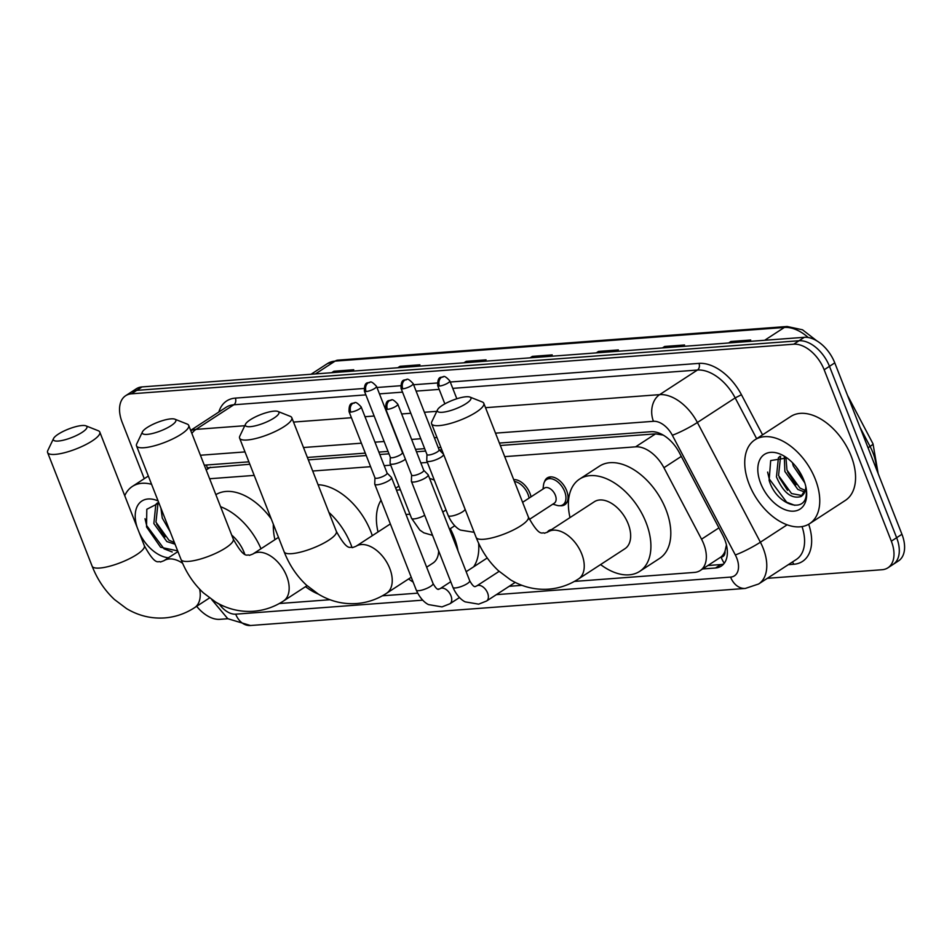 <?xml version="1.0" encoding="UTF-8"?>
<svg xmlns="http://www.w3.org/2000/svg" width="952" height="952" viewBox="0 0 952 952"><rect width="100%" height="100%" fill="white"/><g stroke="black" fill="none" stroke-linecap="round" stroke-linejoin="round"><path stroke-width="1.43" d="M513.711 479.641A16.017 9.817 56.9 0 1 529.955 493.279A16.017 9.817 56.9 0 1 531.014 496.849M544.485 481.819A16.017 9.817 56.9 0 1 547.281 477.904A16.017 9.817 56.9 0 1 566.607 490.53A16.017 9.817 56.9 0 1 564.75 504.75A16.017 9.817 56.9 0 1 560.038 505.714M547.174 532.394A16.017 9.817 56.9 0 1 549.03 530.514A16.017 9.817 56.9 0 1 551.601 529.562M725.031 551.148A30.036 18.409 56.9 0 1 720.747 557.134L721.092 557.11A10.008 6.14 -123.1 0 0 725.031 551.148L726.436 544.925M249.829 464.255L207.298 467.825A30.036 22.491 85.7 0 1 206.441 465.016M663.199 435.088L655.547 433.862L500.335 445.488M441.835 449.868L439.384 450.046M425.627 451.081L416.464 451.772M388.975 453.83L379.812 454.509M366.234 455.532L308.329 459.864M574.389 581.41L694.436 572.414A30.036 18.409 -123.1 0 0 700.208 570.534L720.747 557.134M216.532 602.568A30.036 18.409 -123.1 0 0 223.922 606.269M700.208 570.534A30.036 18.409 -123.1 0 0 701.541 539.189L663.925 467.729A30.036 18.409 -123.1 0 0 635.615 446.833L504.703 456.639M427.388 462.434L420.843 462.922M390.737 465.171L384.18 465.671M370.602 466.682L312.696 471.026M254.196 475.405L209.618 478.749M279.305 603.52L329.963 599.724M382.395 595.797L417.666 593.155M509.201 586.301L521.958 585.337M144.264 478.689L122.189 422.367A30.036 18.409 56.9 0 1 125.652 395.711A30.036 18.409 56.9 0 1 131.435 393.819L793.706 344.207A30.036 18.409 56.9 0 1 824.17 369.781L891.334 541.176A30.036 18.409 56.9 0 1 887.871 567.832A30.036 18.409 56.9 0 1 882.087 569.724L767.336 578.316M227.837 618.729L219.805 619.336A30.036 18.409 56.9 0 1 196.671 606.305M887.871 567.832L898.474 560.93A30.036 18.409 56.9 0 0 901.937 534.274L834.773 362.879A30.036 18.409 56.9 0 0 804.321 337.305L142.038 386.917A30.036 18.409 56.9 0 0 136.267 388.809L130.959 392.26A30.036 18.409 56.9 0 1 136.731 390.368L799.014 340.757A30.036 18.409 56.9 0 1 829.466 366.33L896.641 537.725A30.036 18.409 56.9 0 1 893.166 564.381A30.036 18.409 56.9 0 0 896.641 537.725L829.466 366.33A30.036 18.409 56.9 0 0 799.014 340.757L136.731 390.368A30.036 18.409 56.9 0 0 130.959 392.26L125.652 395.711M702.6 568.975L715.452 568.011A30.036 18.409 -123.1 0 0 721.235 566.131A30.036 18.409 -123.1 0 0 722.556 534.786L679.3 452.605A30.036 18.409 -123.1 0 0 650.989 431.708L499.383 443.061M440.883 447.452L438.253 447.642M424.675 448.666L415.524 449.344M388.023 451.403L378.86 452.093M365.282 453.116L307.377 457.448M248.877 461.827L204.299 465.171M723.639 564.024A30.036 18.409 56.9 0 1 720.759 564.56L707.907 565.524M662.425 347.932L664.686 346.468L684.536 344.981L682.275 346.445M728.589 342.982L730.85 341.506L750.7 340.019L748.439 341.494M463.933 362.807L466.206 361.332L486.055 359.844L483.783 361.32M397.781 367.758L400.042 366.294L419.892 364.806L417.619 366.27M331.617 372.72L333.878 371.244L353.727 369.757L351.466 371.232M596.261 352.894L598.522 351.419L618.372 349.931L616.111 351.407M530.097 357.845L532.358 356.381L552.208 354.894L549.947 356.357M530.752 357.797L531.49 357.083A8.009 5.998 -94.3 0 1 532.358 356.381M596.916 352.847L597.642 352.133A8.009 5.998 -94.3 0 1 598.522 351.419M332.272 372.672L332.998 371.958A8.009 5.998 -94.3 0 1 333.878 371.244M398.436 367.71L399.162 366.996A8.009 5.998 -94.3 0 1 400.042 366.294M464.6 362.76L465.326 362.046A8.009 5.998 -94.3 0 1 466.206 361.332M729.244 342.934L729.97 342.22A8.009 5.998 -94.3 0 1 730.85 341.506M663.08 347.885L663.806 347.171A8.009 5.998 -94.3 0 1 664.686 346.468M158.02 502.953L155.973 522.184L168.956 540.2L174.418 542.569M157.389 502.93L155.819 504.429L153.867 523.564L166.85 541.569L175.049 544.187M160.924 508.142L162.28 518.078L170.182 531.763M158.924 503.037L146.81 509.272L146.537 526.944L160.602 547.257L177.679 550.887M137.195 527.491A32.642 20.004 56.9 0 1 158.103 500.954M168.445 557.777A32.642 20.004 56.9 0 1 139.159 532.513M124.736 495.718A50.063 30.678 56.9 0 1 132.364 486.436A50.063 30.678 56.9 0 1 151.582 484.294M156.616 524.052L164.922 536.964M145.025 518.733L146.679 525.611L164.053 548.816L172.217 551.981M58.227 441.05A18.017 4.546 -21.4 0 0 79.302 434.041A18.017 4.546 -21.4 0 0 85.93 425.841A18.017 4.546 -21.4 0 0 82.098 425.52A18.017 4.546 -21.4 0 0 65.022 430.53A18.017 4.546 -21.4 0 0 53.538 438.539A18.017 4.546 -21.4 0 0 58.227 441.05M85.93 425.841L98.223 430.72A28.036 7.069 158.6 0 1 99.805 432.077A28.036 7.069 158.6 0 1 84.906 445.06A28.036 7.069 158.6 0 1 55.133 454.39A28.036 7.069 158.6 0 1 47.6 452.533A28.036 7.069 158.6 0 1 47.826 450.474L53.538 438.539M244.724 554.112A28.036 17.184 -123.1 0 0 244.176 552.612A28.036 17.184 -123.1 0 0 231.717 535.131M220.578 506.714A55.061 33.748 56.9 0 1 261.003 548.745M215.866 494.671A55.061 33.748 56.9 0 1 271.237 518.876M147.155 434.386A18.017 4.546 -21.4 0 0 168.23 427.377A18.017 4.546 -21.4 0 0 174.859 419.178A18.017 4.546 -21.4 0 0 171.027 418.856A18.017 4.546 -21.4 0 0 153.95 423.866A18.017 4.546 -21.4 0 0 142.455 431.875A18.017 4.546 -21.4 0 0 147.155 434.386M174.859 419.178L187.151 424.057A28.036 7.069 158.6 0 1 188.722 425.413A28.036 7.069 158.6 0 1 173.823 438.396A28.036 7.069 158.6 0 1 144.061 447.726A28.036 7.069 158.6 0 1 136.517 445.869A28.036 7.069 158.6 0 1 136.755 443.81L142.455 431.875M328.916 512.39A55.061 33.748 56.9 0 1 350.955 544.603A55.061 33.748 56.9 0 1 352.085 547.65M318.373 594.119A55.061 33.748 56.9 0 1 305.509 586.67M318.063 484.723A55.061 33.748 56.9 0 1 370.852 531.668A55.061 33.748 56.9 0 1 372.303 535.678M274.938 539.677A55.061 33.748 56.9 0 1 273.355 524.278M250.233 426.674A18.017 4.546 -21.4 0 0 271.308 419.653A18.017 4.546 -21.4 0 0 277.936 411.454A18.017 4.546 -21.4 0 0 274.105 411.133A18.017 4.546 -21.4 0 0 257.028 416.143A18.017 4.546 -21.4 0 0 245.533 424.152A18.017 4.546 -21.4 0 0 250.233 426.674M277.936 411.454L290.229 416.333A28.036 7.069 158.6 0 1 291.8 417.69A28.036 7.069 158.6 0 1 276.901 430.673A28.036 7.069 158.6 0 1 247.139 440.002A28.036 7.069 158.6 0 1 239.606 438.146A28.036 7.069 158.6 0 1 239.833 436.087L245.533 424.152M426.663 567.19L432.934 563.108A28.036 17.184 -123.1 0 0 438.646 550.887M450.296 528.669A55.061 33.748 56.9 0 1 454.033 536.88A55.061 33.748 56.9 0 1 458.043 551.018M439.681 588.895A55.061 33.748 56.9 0 1 438.146 589.121M413.144 582.1A55.061 33.748 56.9 0 1 408.587 578.947M478.606 543.164A55.061 33.748 56.9 0 1 473.644 566.833M410.014 514.366A28.036 17.184 -123.1 0 0 406.052 514.592M378.015 531.966A55.061 33.748 56.9 0 1 381.05 500.205M396.484 490.185A55.061 33.748 56.9 0 1 400.435 489.923M429.602 478.428A55.061 33.748 56.9 0 1 434.314 480.129M442.228 412.287A18.017 4.546 -21.4 0 0 463.315 405.278A18.017 4.546 -21.4 0 0 469.931 397.067A18.017 4.546 -21.4 0 0 466.099 396.758A18.017 4.546 -21.4 0 0 449.035 401.768A18.017 4.546 -21.4 0 0 437.539 409.765A18.017 4.546 -21.4 0 0 442.228 412.287M469.931 397.067L482.236 401.946A28.036 7.069 158.6 0 1 483.806 403.315A28.036 7.069 158.6 0 1 468.908 416.298A28.036 7.069 158.6 0 1 439.134 425.615A28.036 7.069 158.6 0 1 431.601 423.771A28.036 7.069 158.6 0 1 431.827 421.7L437.539 409.765M624.94 548.721A28.036 17.184 -123.1 0 0 628.177 523.838A28.036 17.184 -123.1 0 0 594.357 501.728L547.947 531.93A28.036 17.184 -123.1 0 1 553.338 530.169A28.036 17.184 -123.1 0 1 581.767 554.04A28.036 17.184 -123.1 0 1 578.53 578.923L624.94 548.721M570.01 517.579A55.061 33.748 56.9 0 1 579.613 479.07A55.061 33.748 56.9 0 1 646.039 522.505A55.061 33.748 56.9 0 1 639.684 571.378A55.061 33.748 56.9 0 1 600.593 564.572M579.613 479.07L599.51 466.135A55.061 33.748 56.9 0 1 665.936 509.558A55.061 33.748 56.9 0 1 659.581 558.431L639.684 571.378M374.957 477.785L374.743 483.949A9.008 2.273 -21.4 0 0 374.779 484.199A9.008 2.273 -21.4 0 0 377.194 484.794A9.008 2.273 -21.4 0 0 389.118 480.462A9.008 2.273 -21.4 0 0 391.558 477.618A9.008 2.273 -21.4 0 0 391.415 477.404L387.071 473.037M374.957 477.69A6.509 1.642 -21.4 0 0 374.981 477.868A6.509 1.642 -21.4 0 0 376.73 478.297A6.509 1.642 -21.4 0 0 385.346 475.167A6.509 1.642 -21.4 0 0 387.107 473.12A6.509 1.642 -21.4 0 0 387 472.965M411.609 475.036L411.395 481.2A9.008 2.273 -21.4 0 0 411.431 481.45A9.008 2.273 -21.4 0 0 413.858 482.045A9.008 2.273 -21.4 0 0 425.77 477.714A9.008 2.273 -21.4 0 0 428.21 474.87A9.008 2.273 -21.4 0 0 428.067 474.667L423.723 470.288M411.609 474.941A6.509 1.642 -21.4 0 0 411.645 475.119A6.509 1.642 -21.4 0 0 413.394 475.548A6.509 1.642 -21.4 0 0 421.998 472.43A6.509 1.642 -21.4 0 0 423.759 470.371A6.509 1.642 -21.4 0 0 423.652 470.217M390.308 457.234L390.094 463.398A9.008 2.273 -21.4 0 0 390.13 463.648A9.008 2.273 -21.4 0 0 395.675 463.672A9.008 2.273 -21.4 0 0 404.481 459.911A9.008 2.273 -21.4 0 0 405.421 459.245M390.308 457.138A6.509 1.642 -21.4 0 0 390.344 457.317A6.509 1.642 -21.4 0 0 392.093 457.757A6.509 1.642 -21.4 0 0 400.697 454.628A6.509 1.642 -21.4 0 0 402.458 452.569A6.509 1.642 -21.4 0 0 402.363 452.426M426.96 454.497L426.746 460.649A9.008 2.273 -21.4 0 0 426.782 460.899A9.008 2.273 -21.4 0 0 432.327 460.935A9.008 2.273 -21.4 0 0 441.133 457.162A9.008 2.273 -21.4 0 0 443.561 454.33A9.008 2.273 -21.4 0 0 443.43 454.116L439.086 449.749M514.437 481.462A15.018 9.199 56.9 0 1 527.967 494.195A15.018 9.199 56.9 0 1 529.062 498.11M426.972 454.401A6.509 1.642 -21.4 0 0 426.996 454.58A6.509 1.642 -21.4 0 0 428.745 455.008A6.509 1.642 -21.4 0 0 437.361 451.879A6.509 1.642 -21.4 0 0 439.11 449.832A6.509 1.642 -21.4 0 0 439.015 449.677M522.6 502.323L544.473 488.09A9.008 5.522 56.9 0 1 555.337 495.195A9.008 5.522 56.9 0 1 554.302 503.192L529.383 519.411M542.985 489.054L543.544 484.877A15.018 9.199 56.9 0 1 546.496 479.606A15.018 9.199 56.9 0 1 564.619 491.446A15.018 9.199 56.9 0 1 562.882 504.774A15.018 9.199 56.9 0 1 556.861 505.345L552.814 504.155M815.328 479.272A50.063 30.678 56.9 0 1 809.557 523.707A50.063 30.678 56.9 0 1 749.164 484.235A50.063 30.678 56.9 0 1 754.948 439.8A50.063 30.678 56.9 0 1 815.328 479.272M754.948 439.8L790.743 416.5A50.063 30.678 56.9 0 1 851.136 455.972A50.063 30.678 56.9 0 1 845.352 500.407L809.557 523.707M780.604 456.317L778.546 475.548L791.54 493.552L802.262 495.599M779.974 456.282L778.403 457.793L776.451 476.916C783.246 492.589 791.409 499.134 800.929 496.587A22.622 13.864 56.9 0 0 801.215 496.397A22.622 13.864 56.9 0 0 805.82 486.639M785.936 457.531L786.971 470.074L799.966 488.078L805.285 490.423M784.317 456.984L784.864 471.442L797.859 489.447L804.737 492.041M792.421 462.648L793.29 465.956L804.821 482.95M796.253 466.98L802.798 477.737M786.947 457.936L770.68 460.566L769.121 480.308C776.142 504.846 805.237 514.318 806.284 494.338L806.368 489.887M760.684 483.366A32.642 20.004 56.9 0 1 761.743 456.781A32.642 20.004 56.9 0 1 784.02 456.02A32.642 20.004 56.9 0 1 803.821 480.141A32.642 20.004 56.9 0 1 806.487 490.554A32.642 20.004 56.9 0 1 789.743 510.974A32.642 20.004 56.9 0 1 760.684 483.366M806.154 488.269L800.929 496.587M796.324 467.075L802.619 477.333M787.625 471.93L795.932 484.842M779.2 477.416L787.506 490.328M767.609 472.097L769.264 478.975L786.638 502.18L794.801 505.333M658.594 432.898A30.036 22.491 85.7 0 0 658.951 433.993M721.092 557.11A30.036 22.491 85.7 0 0 724.246 563.263M210.44 467.206L206.179 469.979M655.547 433.862L635.615 446.833M681.299 456.413L663.925 467.729M718.915 527.884L701.541 539.189M219.376 604.306A20.028 12.269 -123.1 0 0 235.703 614.171L422.688 600.165M211.63 599.462L227.79 618.705L250.459 625.512A20.028 14.994 -94.3 0 1 235.703 614.171M496.373 594.643L730.589 577.09A20.028 12.269 -123.1 0 0 736.753 558.062A20.028 12.269 -123.1 0 0 735.325 554.945L672.326 435.243A20.028 12.269 -123.1 0 0 653.453 421.308L495.492 433.148M485.52 407.682L659.641 394.64A40.043 24.55 56.9 0 1 697.388 422.498L760.386 542.212A40.043 24.55 56.9 0 1 763.242 548.447A40.043 24.55 56.9 0 1 758.625 583.992L796.419 559.395A40.043 24.55 -123.1 0 0 802.036 526.599M787.102 524.826L760.386 542.212A20.028 2.368 152.2 0 1 735.325 554.945M808.688 524.243A45.053 27.608 56.9 0 1 793.801 564.262L788.304 564.679M218.817 412.037A45.053 27.608 56.9 0 1 235.358 398.115L363.95 388.475M376.956 387.5L400.602 385.727M413.608 384.751L437.254 382.99M450.26 382.014L698.982 363.378A45.053 27.608 56.9 0 1 741.441 394.723L762.564 434.838M131.435 393.819L142.038 386.917M891.334 541.176L901.937 534.274M824.17 369.781L834.773 362.879M793.706 344.207L804.321 337.305M190.757 430.601A40.043 24.55 56.9 0 1 196.017 429.376L233.811 404.778A40.043 24.55 -123.1 0 0 226.1 407.289L190.662 430.363M672.326 435.243A20.028 2.368 152.2 0 0 697.388 422.498L735.182 397.912A40.043 24.55 -123.1 0 0 697.435 370.042L452.759 388.368M756.65 438.693L735.182 397.912L741.441 394.723M653.453 421.308A20.028 14.994 -94.3 0 1 659.641 394.64L697.435 370.042A5.01 3.748 85.7 0 0 698.982 363.378M191.876 433.457A20.028 14.994 -94.3 0 1 196.017 429.376L244.783 425.722M293.514 422.069L351.419 417.726M364.997 416.714L374.16 416.024M401.649 413.965L410.812 413.275M424.39 412.264L436.789 411.335M439.181 389.392L416.107 391.117M402.529 392.141L379.455 393.866M365.877 394.878L233.811 404.778A5.01 3.748 85.7 0 0 235.358 398.115M436.992 437.527L434.374 437.718M420.784 438.741L411.633 439.431M384.132 441.49L374.981 442.168M361.391 443.192L303.498 447.523M244.997 451.914L200.408 455.246M793.801 564.262A5.01 3.748 85.7 0 0 792.242 562.108M250.459 625.512L745.345 588.431A20.028 14.994 -94.3 0 1 730.589 577.09M720.759 564.56L715.452 568.011M315.398 373.934L335.092 361.117A10.008 7.497 -94.3 0 1 337.889 360.153L787.137 326.488A10.008 7.497 85.7 0 0 784.353 327.452L335.092 361.117A40.043 24.55 -123.1 0 0 327.393 363.628L337.889 360.153M808.236 337.508A40.043 24.55 -123.1 0 0 784.353 327.452L764.658 340.28M847.494 395.33L873.02 443.834A10.008 1.178 152.2 0 1 870.057 446.44L860.12 427.543M876.447 469.229A40.043 24.55 -123.1 0 0 870.057 446.44L868.034 447.749M551.089 355.62L531.49 357.083M484.937 360.57L465.326 362.046M418.773 365.532L399.162 366.996M352.609 370.483L332.998 371.958M617.253 350.657L597.642 352.133M683.417 345.707L663.806 347.171M749.581 340.745L729.97 342.22M209.511 597.939L194.529 607.697C185.343 613.659 175.37 617.074 164.601 617.931C151.106 618.812 138.421 615.706 126.545 608.602L114.454 599.51C104.72 590.418 97.282 579.316 92.142 566.19A28.036 7.069 -21.4 0 0 99.674 568.047A28.036 7.069 -21.4 0 0 129.448 558.717A28.036 7.069 -21.4 0 0 144.347 545.734L99.805 432.077M182.629 563.298A28.036 17.184 -123.1 0 0 169.337 558.943A28.036 17.184 -123.1 0 0 163.946 560.704L160.412 562.025C158.377 560.014 156.461 567.701 144.347 545.734M194.529 607.697A28.036 17.184 -123.1 0 0 199.646 589.181M307.044 585.67L283.446 601.033C274.259 606.995 264.287 610.411 253.53 611.267C240.023 612.148 227.338 609.042 215.461 601.938L203.371 592.846C193.637 583.755 186.211 572.652 181.059 559.526A28.036 7.069 -21.4 0 0 188.603 561.382A28.036 7.069 -21.4 0 0 218.365 552.053A28.036 7.069 -21.4 0 0 233.264 539.07L188.722 425.413M283.446 601.033A28.036 17.184 -123.1 0 0 286.683 576.15A28.036 17.184 -123.1 0 0 258.254 552.279A28.036 17.184 -123.1 0 0 252.863 554.04L249.341 555.361C247.294 553.35 245.378 561.037 233.264 539.07M411.24 577.233L386.524 593.31C377.337 599.272 367.365 602.687 356.607 603.544C343.101 604.425 330.415 601.319 318.539 594.226L306.449 585.123C296.726 576.031 289.289 564.929 284.148 551.815A28.036 7.069 -21.4 0 0 291.681 553.659A28.036 7.069 -21.4 0 0 321.443 544.342A28.036 7.069 -21.4 0 0 336.342 531.347L291.8 417.69M386.524 593.31A28.036 17.184 -123.1 0 0 389.761 568.427A28.036 17.184 -123.1 0 0 361.343 544.556A28.036 17.184 -123.1 0 0 355.941 546.317L352.418 547.638C350.372 545.627 348.468 553.314 336.342 531.347M578.53 578.923C569.344 584.885 559.371 588.3 548.614 589.169C535.107 590.05 522.422 586.932 510.546 579.839L498.455 570.748C488.721 561.644 481.284 550.542 476.143 537.428A28.036 7.069 -21.4 0 0 483.675 539.284A28.036 7.069 -21.4 0 0 513.449 529.955A28.036 7.069 -21.4 0 0 528.348 516.972L483.806 403.315M350.788 412.085A6.509 4.879 85.7 0 1 352.799 403.422A6.509 4.879 -94.3 0 1 354.608 402.791C354.12 404.314 348.741 400.221 349.039 411.657A6.509 1.642 -21.4 0 0 350.788 412.085A6.509 1.642 -21.4 0 0 357.702 409.919A6.509 1.642 -21.4 0 0 361.153 406.909L387.107 473.12M450.736 581.731L440.086 588.669A9.008 5.522 56.9 0 1 441.454 588.146A9.008 5.522 56.9 0 1 450.95 595.773A9.008 5.522 56.9 0 1 449.915 603.77L442.002 606.9L428.578 604.615C427.448 604.139 421.07 600.926 416.274 590.097A9.008 2.273 -21.4 0 0 418.702 590.692A9.008 2.273 -21.4 0 0 419.082 590.657A9.008 2.273 -21.4 0 0 428.507 587.574A9.008 2.273 -21.4 0 0 433.053 583.516L391.558 477.618M387.44 409.336A6.509 4.879 85.7 0 1 389.451 400.673A6.509 4.879 -94.3 0 1 391.26 400.042C390.772 401.565 385.393 397.472 385.691 408.908A6.509 1.642 -21.4 0 0 387.44 409.336A6.509 1.642 -21.4 0 0 394.354 407.182A6.509 1.642 -21.4 0 0 397.805 404.16L423.759 470.371M499.122 571.355L476.738 585.92A9.008 5.522 56.9 0 1 478.106 585.397A9.008 5.522 56.9 0 1 487.602 593.025A9.008 5.522 56.9 0 1 486.567 601.021L478.666 604.151L465.23 601.878C464.1 601.39 457.722 598.177 452.938 587.348A9.008 2.273 -21.4 0 0 455.353 587.943A9.008 2.273 -21.4 0 0 455.746 587.908A9.008 2.273 -21.4 0 0 465.159 584.825A9.008 2.273 -21.4 0 0 469.717 580.768L428.21 474.87M366.139 391.546A6.509 4.879 85.7 0 1 368.15 382.871A6.509 4.879 -94.3 0 1 369.971 382.252C369.471 383.775 364.104 379.681 364.39 391.105A6.509 1.642 -21.4 0 0 366.139 391.546A6.509 1.642 -21.4 0 0 373.053 389.38A6.509 1.642 -21.4 0 0 376.516 386.357L402.458 452.569M432.565 535.357L423.854 532.834L419.892 530.157L411.562 518.316A9.008 2.273 -21.4 0 0 414.358 518.876A9.008 2.273 -21.4 0 0 424.699 515.306M402.803 388.797A6.509 4.879 85.7 0 1 404.814 380.122A6.509 4.879 -94.3 0 1 406.623 379.503C406.123 381.026 400.756 376.933 401.054 388.368A6.509 1.642 -21.4 0 0 402.803 388.797A6.509 1.642 -21.4 0 0 409.705 386.631A6.509 1.642 -21.4 0 0 413.168 383.62L439.11 449.832M474.144 532.323L460.506 530.085C459.376 529.61 452.997 526.397 448.213 515.567A9.008 2.273 -21.4 0 0 451.022 516.127A9.008 2.273 -21.4 0 0 462.553 511.831A9.008 2.273 -21.4 0 0 464.993 508.987L443.561 454.33M439.455 386.048A6.509 4.879 85.7 0 1 441.466 377.385A6.509 4.879 -94.3 0 1 443.275 376.754C442.775 378.277 437.408 374.184 437.706 385.62A6.509 1.642 -21.4 0 0 439.455 386.048A6.509 1.642 -21.4 0 0 446.357 383.882A6.509 1.642 -21.4 0 0 449.82 380.871L456.829 398.757M802.762 477.666A40.043 24.55 56.9 0 1 800.108 474.251M745.345 588.431L758.625 583.992M787.137 326.488L802.524 329.797L816.78 340.828M873.02 443.834L878.149 473.549M327.393 363.628L311.066 374.255M132.364 486.436L148.345 476.036M92.142 566.19L47.6 452.533M177.953 551.589L163.946 560.704M181.059 559.526L136.517 445.869M278.484 537.368L252.863 554.04M395.699 488.197L398.936 486.091M284.148 551.815L239.606 438.146M390.356 523.933L355.941 546.317M528.348 516.972C540.462 538.939 542.378 531.24 544.425 533.251L547.947 531.93M476.143 537.428L431.601 423.771M440.086 588.669L438.967 589.133C437.718 590.121 435.754 588.253 433.053 583.516M459.471 597.547L449.915 603.77M487.234 557.979L466.159 571.7M416.274 590.097L374.779 484.199M349.039 411.657L374.981 477.868M361.153 406.909C357.69 403.136 355.512 401.768 354.608 402.791M476.738 585.92L475.619 586.384C474.37 587.372 472.406 585.504 469.717 580.768M515.199 582.398L486.567 601.021M452.938 587.348L411.431 481.45M385.691 408.908L411.645 475.119M397.805 404.16C394.342 400.387 392.164 399.019 391.26 400.042M454.747 525.766L449.499 529.181M446.012 509.951L442.775 512.057M411.562 518.316L390.13 463.648M364.39 391.105L390.344 457.317M376.516 386.357C373.041 382.585 370.863 381.216 369.971 382.252M448.213 515.567L426.782 460.899M401.054 388.368L426.996 454.58M413.168 383.62C409.693 379.848 407.515 378.468 406.623 379.503M562.882 504.774L567.071 502.049M546.496 479.606L550.684 476.881M437.706 385.62L444.846 403.862M449.82 380.871C446.357 377.099 444.167 375.731 443.275 376.754"/></g></svg>
